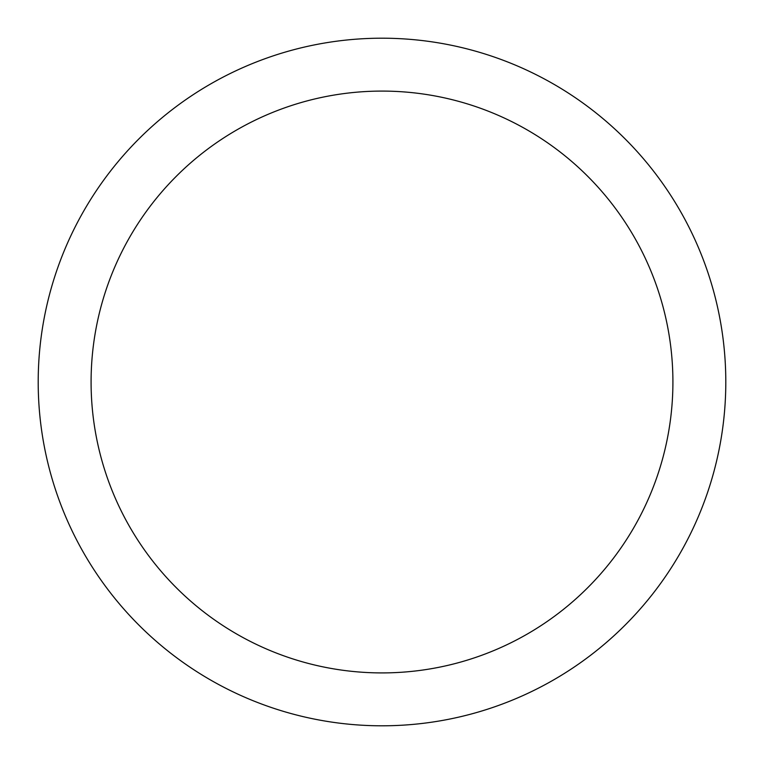 <?xml version="1.0" encoding="UTF-8"?>
<svg xmlns="http://www.w3.org/2000/svg" width="764" height="764" viewBox="0 0 764 764"><rect width="100%" height="100%" fill="white"/><g stroke="black" fill="none" stroke-linecap="round" stroke-linejoin="round"><path stroke-width="0.57" stroke-dasharray="3.82 2.86" d="M672.912 382A290.912 290.912 0 0 1 382 672.912A290.912 290.912 0 0 1 91.088 382A290.912 290.912 0 0 1 382 91.088A290.912 290.912 0 0 1 672.912 382A290.912 290.912 0 0 1 382 672.912A290.912 290.912 0 0 1 91.088 382A290.912 290.912 0 0 1 382 91.088A290.912 290.912 0 0 1 672.912 382A290.912 290.912 0 0 1 382 672.912A290.912 290.912 0 0 1 91.088 382A290.912 290.912 0 0 1 382 91.088A290.912 290.912 0 0 1 672.912 382M725.8 382A343.8 343.8 0 0 1 382 725.8A343.8 343.8 0 0 1 38.2 382A343.8 343.8 0 0 1 382 38.2A343.8 343.8 0 0 1 725.8 382"/><path stroke-width="1.15" d="M91.088 382A290.912 290.912 0 0 1 382 91.088A290.912 290.912 0 0 1 672.912 382A290.912 290.912 0 0 1 382 672.912A290.912 290.912 0 0 1 91.088 382M725.8 382A343.8 343.8 0 0 1 382 725.8A343.8 343.8 0 0 1 38.2 382A343.8 343.8 0 0 1 382 38.2A343.8 343.8 0 0 1 725.8 382"/></g></svg>
